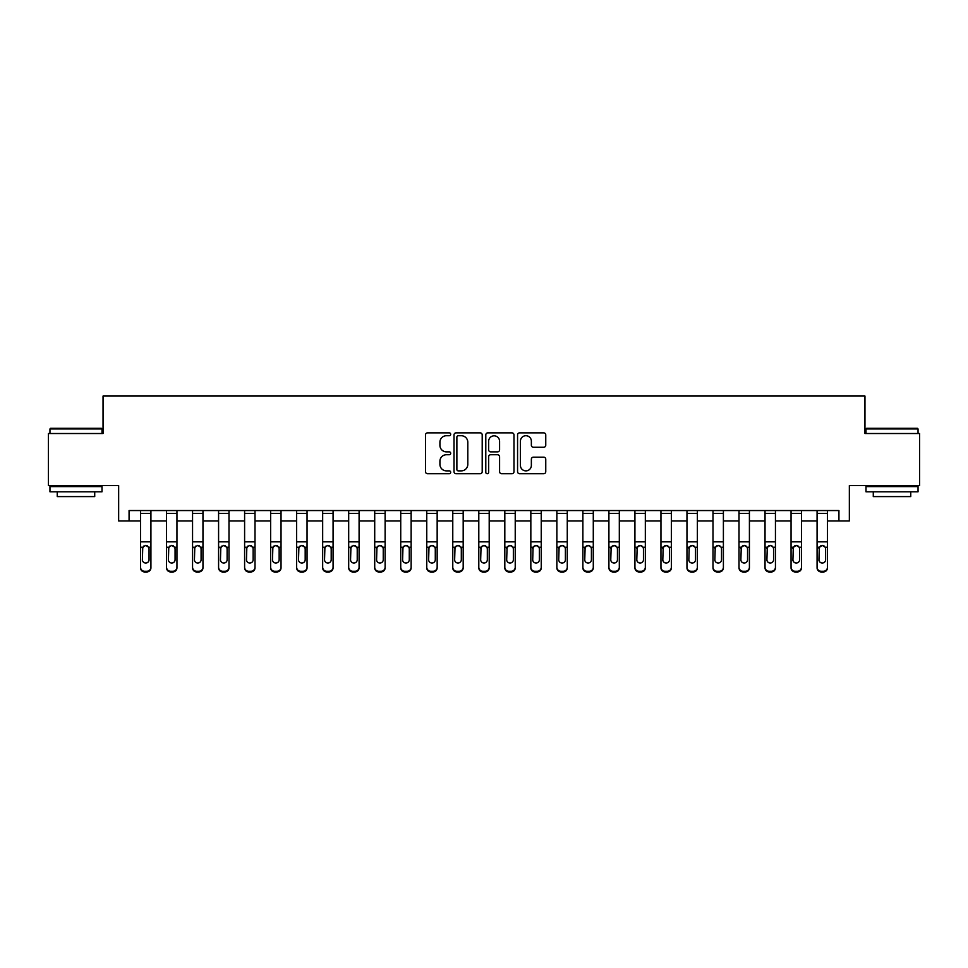 <?xml version="1.0" encoding="UTF-8"?>
<svg xmlns="http://www.w3.org/2000/svg" width="968" height="968" viewBox="0 0 968 968"><rect width="100%" height="100%" fill="white"/><g stroke="black" fill="none" stroke-linecap="round" stroke-linejoin="round"><path stroke-width="1.45" d="M450.689 434.293A1.428 1.428 0 0 0 449.261 432.865L427.554 432.865A2.045 2.045 0 0 0 425.509 434.91L425.509 471.682A2.045 2.045 0 0 0 427.554 473.727L449.261 473.727A1.428 1.428 0 0 0 450.689 472.299A1.428 1.428 0 0 0 449.261 470.871L446.454 470.871A6.534 6.534 0 0 1 439.92 464.325L439.92 461.264A6.534 6.534 0 0 1 446.454 454.73L449.261 454.73A1.428 1.428 0 0 0 450.689 453.29A1.428 1.428 0 0 0 449.261 451.862L446.454 451.862A6.534 6.534 0 0 1 439.92 445.328L439.92 442.255A6.534 6.534 0 0 1 446.454 435.721L449.261 435.721A1.428 1.428 0 0 0 450.689 434.293M543.714 447.264A2.045 2.045 0 0 0 545.758 445.219L545.758 434.91A2.045 2.045 0 0 0 543.714 432.865L519.61 432.865A2.045 2.045 0 0 0 517.565 434.91L517.565 471.682A2.045 2.045 0 0 0 519.61 473.727L543.714 473.727A2.045 2.045 0 0 0 545.758 471.682L545.758 459.219A2.045 2.045 0 0 0 543.714 457.174L533.392 457.174A2.045 2.045 0 0 0 531.359 459.219L531.359 465.402A5.469 5.469 0 0 1 525.89 470.871A5.469 5.469 0 0 1 520.421 465.402L520.421 441.19A5.469 5.469 0 0 1 525.89 435.721A5.469 5.469 0 0 1 531.359 441.19L531.359 445.219A2.045 2.045 0 0 0 533.392 447.264L543.714 447.264M129.071 520.953L129.071 510.547L838.929 510.547L838.929 520.953L849.347 520.953L849.347 485.561L919.6 485.561L919.6 433.519L864.956 433.519L864.956 396.045L103.044 396.045L103.044 433.519L48.4 433.519L48.4 485.561L118.653 485.561L118.653 520.953L140.517 520.953M482.209 434.91A2.045 2.045 0 0 0 480.164 432.865L456.061 432.865A2.045 2.045 0 0 0 454.016 434.91L454.016 471.682A2.045 2.045 0 0 0 456.061 473.727L480.164 473.727A2.045 2.045 0 0 0 482.209 471.682L482.209 434.91M487.836 432.865L511.939 432.865A2.045 2.045 0 0 1 513.984 434.91L513.984 471.682A2.045 2.045 0 0 1 511.939 473.727L501.63 473.727A2.045 2.045 0 0 1 499.585 471.682L499.585 456.763A2.045 2.045 0 0 0 497.54 454.73L490.691 454.73A2.045 2.045 0 0 0 488.646 456.763L488.646 472.299A1.428 1.428 0 0 1 487.219 473.727A1.428 1.428 0 0 1 485.791 472.299L485.791 434.91A2.045 2.045 0 0 1 487.836 432.865M150.923 520.953L166.532 520.953M176.95 520.953L192.559 520.953M202.965 520.953L218.587 520.953M228.993 520.953L244.601 520.953M255.007 520.953L270.629 520.953M281.035 520.953L296.644 520.953M307.05 520.953L322.671 520.953M333.077 520.953L348.686 520.953M359.092 520.953L374.713 520.953M385.119 520.953L400.728 520.953M411.134 520.953L426.755 520.953M437.161 520.953L452.77 520.953M463.188 520.953L478.797 520.953M489.203 520.953L504.812 520.953M515.23 520.953L530.839 520.953M541.245 520.953L556.866 520.953M567.272 520.953L582.881 520.953M593.287 520.953L608.908 520.953M619.314 520.953L634.923 520.953M645.329 520.953L660.95 520.953M671.356 520.953L686.965 520.953M697.371 520.953L712.992 520.953M723.399 520.953L739.007 520.953M749.413 520.953L765.035 520.953M775.441 520.953L791.05 520.953M801.468 520.953L817.077 520.953M827.483 520.953L838.929 520.953M458.3 435.721A1.428 1.428 0 0 0 456.872 437.149L456.872 469.432A1.428 1.428 0 0 0 458.3 470.871L461.264 470.871A6.534 6.534 0 0 0 467.81 464.325L467.81 442.255A6.534 6.534 0 0 0 461.264 435.721L458.3 435.721M499.585 441.287A5.469 5.469 0 0 0 494.116 435.83A5.469 5.469 0 0 0 488.646 441.287L488.646 449.817A2.045 2.045 0 0 0 490.691 451.862L497.54 451.862A2.045 2.045 0 0 0 499.585 449.817L499.585 441.287M140.517 547.888L140.517 567.175A4.162 4.126 0 0 0 144.68 571.301L146.761 571.301A4.162 4.126 0 0 0 150.923 567.175L150.923 567.817A4.162 4.126 180 0 1 146.761 571.955L146.761 571.301M149.048 559.734L149.048 548.771L149.048 559.734A3.327 3.303 180 0 1 145.72 563.037A3.327 3.303 180 0 0 149.048 559.734M142.393 560.387L142.393 559.734A3.327 3.303 180 0 0 145.72 563.037M143.978 545.916L142.393 548.517M147.463 545.916L145.72 545.42L148.685 547.235L149.048 548.771M150.923 510.547L150.923 567.175M140.517 510.547L140.517 567.175M144.68 571.301L144.68 571.955L146.761 571.955M144.68 571.955A4.162 4.126 180 0 1 140.517 567.817M140.517 547.235L142.756 547.235L142.393 559.734M142.756 547.235L145.72 545.42M166.532 510.547L166.532 567.175A4.162 4.126 -0 0 0 170.707 571.301L172.788 571.301A4.162 4.126 -0 0 0 176.95 567.175L176.95 567.817A4.162 4.126 180 0 1 172.788 571.955L172.788 571.301M176.95 547.888L176.95 567.817M175.075 559.734L175.075 548.771L175.075 559.734A3.327 3.303 180 0 1 171.747 563.037A3.327 3.303 180 0 0 175.075 559.734M168.408 560.387L168.408 559.734A3.327 3.303 180 0 0 171.747 563.037M170.005 545.916L168.408 548.517M173.478 545.916L171.747 545.42L174.7 547.235L175.075 548.771M192.559 510.547L192.559 567.175A4.162 4.126 -0 0 0 196.722 571.301L198.803 571.301A4.162 4.126 -0 0 0 202.965 567.175L202.965 567.817A4.162 4.126 180 0 1 198.803 571.955L198.803 571.301M202.965 547.888L202.965 567.817M201.09 559.734L201.09 548.771L201.09 559.734A3.327 3.303 180 0 1 197.762 563.037A3.327 3.303 180 0 0 201.09 559.734M194.435 560.387L194.435 559.734A3.327 3.303 180 0 0 197.762 563.037M196.02 545.916L194.435 548.517M199.505 545.916L197.762 545.42L200.727 547.235L201.09 548.771M218.587 510.547L218.587 567.175A4.162 4.126 -0 0 0 222.749 571.301L224.83 571.301A4.162 4.126 -0 0 0 228.993 567.175L228.993 567.817A4.162 4.126 180 0 1 224.83 571.955L224.83 571.301M228.993 547.888L228.993 567.817M227.117 559.734L227.117 548.771L227.117 559.734A3.327 3.303 180 0 1 223.789 563.037A3.327 3.303 180 0 0 227.117 559.734M220.45 560.387L220.45 559.734A3.327 3.303 180 0 0 223.789 563.037M222.047 545.916L220.45 548.517M225.52 545.916L223.789 545.42L226.742 547.235L227.117 548.771M176.95 510.547L176.95 567.175M170.707 571.301L170.707 571.955L172.788 571.955M170.707 571.955A4.162 4.126 180 0 1 166.532 567.817M166.532 547.235L168.783 547.235L168.408 559.734M168.783 547.235L171.747 545.42M202.965 510.547L202.965 567.175M196.722 571.301L196.722 571.955L198.803 571.955M196.722 571.955A4.162 4.126 180 0 1 192.559 567.817M192.559 547.235L194.798 547.235L194.435 559.734M194.798 547.235L197.762 545.42M228.993 510.547L228.993 567.175M222.749 571.301L222.749 571.955L224.83 571.955M222.749 571.955A4.162 4.126 180 0 1 218.587 567.817M218.587 547.235L220.825 547.235L220.45 559.734M220.825 547.235L223.789 545.42M244.601 510.547L244.601 567.175A4.162 4.126 -0 0 0 248.764 571.301L250.845 571.301A4.162 4.126 -0 0 0 255.007 567.175L255.007 567.817A4.162 4.126 180 0 1 250.845 571.955L250.845 571.301M255.007 547.888L255.007 567.817M253.132 559.734L253.132 548.771L253.132 559.734A3.327 3.303 180 0 1 249.804 563.037A3.327 3.303 180 0 0 253.132 559.734M246.477 560.387L246.477 559.734A3.327 3.303 180 0 0 249.804 563.037M248.074 545.916L246.477 548.517M251.547 545.916L249.804 545.42L252.769 547.235L253.132 548.771M255.007 510.547L255.007 567.175M248.764 571.301L248.764 571.955L250.845 571.955M248.764 571.955A4.162 4.126 180 0 1 244.601 567.817M244.601 547.235L246.84 547.235L246.477 559.734M246.84 547.235L249.804 545.42M50.59 428.316L101.374 428.316L102.003 428.933L49.961 428.933L50.59 428.316M75.988 491.804L49.961 491.804L49.961 486.601L102.003 486.601L102.003 491.804L75.988 491.804M94.719 491.804L94.719 496.596L57.245 496.596L57.245 491.804M866.626 428.316L917.41 428.316L918.039 428.933L865.997 428.933L866.626 428.316M892.012 491.804L865.997 491.804L865.997 486.601L918.039 486.601L918.039 491.804L892.012 491.804M910.755 491.804L910.755 496.596L873.281 496.596L873.281 491.804M270.629 510.547L270.629 567.175A4.162 4.126 -0 0 0 274.791 571.301L276.872 571.301A4.162 4.126 -0 0 0 281.035 567.175L281.035 567.817A4.162 4.126 180 0 1 276.872 571.955L276.872 571.301M281.035 547.888L281.035 567.817M279.159 559.734L279.159 548.771L279.159 559.734A3.327 3.303 180 0 1 275.832 563.037A3.327 3.303 180 0 0 279.159 559.734M272.492 560.387L272.492 559.734A3.327 3.303 180 0 0 275.832 563.037M274.089 545.916L272.492 548.517M277.562 545.916L275.832 545.42L278.784 547.235L279.159 548.771M296.644 510.547L296.644 567.175A4.162 4.126 -0 0 0 300.806 571.301L302.887 571.301A4.162 4.126 -0 0 0 307.05 567.175L307.05 567.817A4.162 4.126 180 0 1 302.887 571.955L302.887 571.301M307.05 547.888L307.05 567.817M305.186 559.734L305.186 548.771L305.186 559.734A3.327 3.303 180 0 1 301.847 563.037A3.327 3.303 180 0 0 305.186 559.734M298.519 560.387L298.519 559.734A3.327 3.303 180 0 0 301.847 563.037M300.116 545.916L298.519 548.517M303.589 545.916L301.847 545.42L304.811 547.235L305.186 548.771M322.671 510.547L322.671 567.175A4.162 4.126 -0 0 0 326.833 571.301L328.914 571.301A4.162 4.126 -0 0 0 333.077 567.175L333.077 567.817A4.162 4.126 180 0 1 328.914 571.955L328.914 571.301M333.077 547.888L333.077 567.817M331.201 559.734L331.201 548.771L331.201 559.734A3.327 3.303 180 0 1 327.874 563.037A3.327 3.303 180 0 0 331.201 559.734M324.546 560.387L324.546 559.734A3.327 3.303 180 0 0 327.874 563.037M326.131 545.916L324.546 548.517M329.604 545.916L327.874 545.42L330.838 547.235L331.201 548.771M348.686 510.547L348.686 567.175A4.162 4.126 -0 0 0 352.848 571.301L354.929 571.301A4.162 4.126 -0 0 0 359.092 567.175L359.092 567.817A4.162 4.126 180 0 1 354.929 571.955L354.929 571.301M359.092 547.888L359.092 567.817M357.228 559.734L357.228 548.771L357.228 559.734A3.327 3.303 180 0 1 353.889 563.037A3.327 3.303 180 0 0 357.228 559.734M350.561 560.387L350.561 559.734A3.327 3.303 180 0 0 353.889 563.037M352.158 545.916L350.561 548.517M355.631 545.916L353.889 545.42L356.853 547.235L357.228 548.771M374.713 510.547L374.713 567.175A4.162 4.126 -0 0 0 378.875 571.301L380.956 571.301A4.162 4.126 -0 0 0 385.119 567.175L385.119 567.817A4.162 4.126 180 0 1 380.956 571.955L380.956 571.301M385.119 547.888L385.119 567.817M383.243 559.734L383.243 548.771L383.243 559.734A3.327 3.303 180 0 1 379.916 563.037A3.327 3.303 180 0 0 383.243 559.734M376.588 560.387L376.588 559.734A3.327 3.303 180 0 0 379.916 563.037M378.173 545.916L376.588 548.517M381.646 545.916L379.916 545.42L382.88 547.235L383.243 548.771M281.035 510.547L281.035 567.175M274.791 571.301L274.791 571.955L276.872 571.955M274.791 571.955A4.162 4.126 180 0 1 270.629 567.817M270.629 547.235L272.867 547.235L272.492 559.734M272.867 547.235L275.832 545.42M307.05 510.547L307.05 567.175M300.806 571.301L300.806 571.955L302.887 571.955M300.806 571.955A4.162 4.126 180 0 1 296.644 567.817M296.644 547.235L298.882 547.235L298.519 559.734M298.882 547.235L301.847 545.42M333.077 510.547L333.077 567.175M326.833 571.301L326.833 571.955L328.914 571.955M326.833 571.955A4.162 4.126 180 0 1 322.671 567.817M322.671 547.235L324.909 547.235L324.546 559.734M324.909 547.235L327.874 545.42M359.092 510.547L359.092 567.175M352.848 571.301L352.848 571.955L354.929 571.955M352.848 571.955A4.162 4.126 180 0 1 348.686 567.817M348.686 547.235L350.936 547.235L350.561 559.734M350.936 547.235L353.889 545.42M385.119 510.547L385.119 567.175M378.875 571.301L378.875 571.955L380.956 571.955M378.875 571.955A4.162 4.126 180 0 1 374.713 567.817M374.713 547.235L376.951 547.235L376.588 559.734M376.951 547.235L379.916 545.42M400.728 510.547L400.728 567.175A4.162 4.126 -0 0 0 404.89 571.301L406.971 571.301A4.162 4.126 -0 0 0 411.134 567.175L411.134 567.817A4.162 4.126 180 0 1 406.971 571.955L406.971 571.301M411.134 547.888L411.134 567.817M409.27 559.734L409.27 548.771L409.27 559.734A3.327 3.303 180 0 1 405.931 563.037A3.327 3.303 180 0 0 409.27 559.734M402.603 560.387L402.603 559.734A3.327 3.303 180 0 0 405.931 563.037M404.2 545.916L402.603 548.517M407.673 545.916L405.931 545.42L408.895 547.235L409.27 548.771M411.134 510.547L411.134 567.175M404.89 571.301L404.89 571.955L406.971 571.955M404.89 571.955A4.162 4.126 180 0 1 400.728 567.817M400.728 547.235L402.978 547.235L402.603 559.734M402.978 547.235L405.931 545.42M426.755 510.547L426.755 567.175A4.162 4.126 -0 0 0 430.917 571.301L432.999 571.301A4.162 4.126 -0 0 0 437.161 567.175L437.161 567.817A4.162 4.126 180 0 1 432.999 571.955L432.999 571.301M437.161 547.888L437.161 567.817M435.285 559.734L435.285 548.771L435.285 559.734A3.327 3.303 180 0 1 431.958 563.037A3.327 3.303 180 0 0 435.285 559.734M428.63 560.387L428.63 559.734A3.327 3.303 180 0 0 431.958 563.037M430.216 545.916L428.63 548.517M433.7 545.916L431.958 545.42L434.922 547.235L435.285 548.771M437.161 510.547L437.161 567.175M430.917 571.301L430.917 571.955L432.999 571.955M430.917 571.955A4.162 4.126 180 0 1 426.755 567.817M426.755 547.235L428.993 547.235L428.63 559.734M428.993 547.235L431.958 545.42M452.77 510.547L452.77 567.175A4.162 4.126 -0 0 0 456.932 571.301L459.014 571.301A4.162 4.126 -0 0 0 463.188 567.175L463.188 567.817A4.162 4.126 180 0 1 459.014 571.955L459.014 571.301M463.188 547.888L463.188 567.817M461.312 559.734L461.312 548.771L461.312 559.734A3.327 3.303 180 0 1 457.973 563.037A3.327 3.303 180 0 0 461.312 559.734M454.645 560.387L454.645 559.734A3.327 3.303 180 0 0 457.973 563.037M456.243 545.916L454.645 548.517M459.715 545.916L457.973 545.42L460.937 547.235L461.312 548.771M463.188 510.547L463.188 567.175M456.932 571.301L456.932 571.955L459.014 571.955M456.932 571.955A4.162 4.126 180 0 1 452.77 567.817M452.77 547.235L455.021 547.235L454.645 559.734M455.021 547.235L457.973 545.42M478.797 510.547L478.797 567.175A4.162 4.126 -0 0 0 482.959 571.301L485.041 571.301A4.162 4.126 -0 0 0 489.203 567.175L489.203 567.817A4.162 4.126 180 0 1 485.041 571.955L485.041 571.301M489.203 547.888L489.203 567.817M487.327 559.734L487.327 548.771L487.327 559.734A3.327 3.303 180 0 1 484 563.037A3.327 3.303 180 0 0 487.327 559.734M480.673 560.387L480.673 559.734A3.327 3.303 180 0 0 484 563.037M482.258 545.916L480.673 548.517M485.742 545.916L484 545.42L486.964 547.235L487.327 548.771M489.203 510.547L489.203 567.175M482.959 571.301L482.959 571.955L485.041 571.955M482.959 571.955A4.162 4.126 180 0 1 478.797 567.817M478.797 547.235L481.036 547.235L480.673 559.734M481.036 547.235L484 545.42M504.812 510.547L504.812 567.175A4.162 4.126 -0 0 0 508.986 571.301L511.068 571.301A4.162 4.126 -0 0 0 515.23 567.175L515.23 567.817A4.162 4.126 180 0 1 511.068 571.955L511.068 571.301M515.23 547.888L515.23 567.817M513.355 559.734L513.355 548.771L513.355 559.734A3.327 3.303 180 0 1 510.027 563.037A3.327 3.303 180 0 0 513.355 559.734M506.688 560.387L506.688 559.734A3.327 3.303 180 0 0 510.027 563.037M508.285 545.916L506.688 548.517M511.757 545.916L510.027 545.42L512.979 547.235L513.355 548.771M515.23 510.547L515.23 567.175M508.986 571.301L508.986 571.955L511.068 571.955M508.986 571.955A4.162 4.126 180 0 1 504.812 567.817M504.812 547.235L507.063 547.235L506.688 559.734M507.063 547.235L510.027 545.42M530.839 510.547L530.839 567.175A4.162 4.126 -0 0 0 535.001 571.301L537.083 571.301A4.162 4.126 -0 0 0 541.245 567.175L541.245 567.817A4.162 4.126 180 0 1 537.083 571.955L537.083 571.301M541.245 547.888L541.245 567.817M539.37 559.734L539.37 548.771L539.37 559.734A3.327 3.303 180 0 1 536.042 563.037A3.327 3.303 180 0 0 539.37 559.734M532.715 560.387L532.715 559.734A3.327 3.303 180 0 0 536.042 563.037M534.3 545.916L532.715 548.517M537.784 545.916L536.042 545.42L539.007 547.235L539.37 548.771M541.245 510.547L541.245 567.175M535.001 571.301L535.001 571.955L537.083 571.955M535.001 571.955A4.162 4.126 180 0 1 530.839 567.817M530.839 547.235L533.078 547.235L532.715 559.734M533.078 547.235L536.042 545.42M556.866 510.547L556.866 567.175A4.162 4.126 -0 0 0 561.029 571.301L563.11 571.301A4.162 4.126 -0 0 0 567.272 567.175L567.272 567.817A4.162 4.126 180 0 1 563.11 571.955L563.11 571.301M567.272 547.888L567.272 567.817M565.397 559.734L565.397 548.771L565.397 559.734A3.327 3.303 180 0 1 562.069 563.037A3.327 3.303 180 0 0 565.397 559.734M558.73 560.387L558.73 559.734A3.327 3.303 180 0 0 562.069 563.037M560.327 545.916L558.73 548.517M563.799 545.916L562.069 545.42L565.022 547.235L565.397 548.771M582.881 510.547L582.881 567.175A4.162 4.126 -0 0 0 587.044 571.301L589.125 571.301A4.162 4.126 -0 0 0 593.287 567.175L593.287 567.817A4.162 4.126 180 0 1 589.125 571.955L589.125 571.301M593.287 547.888L593.287 567.817M591.412 559.734L591.412 548.771L591.412 559.734A3.327 3.303 180 0 1 588.084 563.037A3.327 3.303 180 0 0 591.412 559.734M584.757 560.387L584.757 559.734A3.327 3.303 180 0 0 588.084 563.037M586.354 545.916L584.757 548.517M589.827 545.916L588.084 545.42L591.049 547.235L591.412 548.771M608.908 510.547L608.908 567.175A4.162 4.126 -0 0 0 613.071 571.301L615.152 571.301A4.162 4.126 -0 0 0 619.314 567.175L619.314 567.817A4.162 4.126 180 0 1 615.152 571.955L615.152 571.301M619.314 547.888L619.314 567.817M617.439 559.734L617.439 548.771L617.439 559.734A3.327 3.303 180 0 1 614.111 563.037A3.327 3.303 180 0 0 617.439 559.734M610.772 560.387L610.772 559.734A3.327 3.303 180 0 0 614.111 563.037M612.369 545.916L610.772 548.517M615.842 545.916L614.111 545.42L617.064 547.235L617.439 548.771M634.923 510.547L634.923 567.175A4.162 4.126 -0 0 0 639.086 571.301L641.167 571.301A4.162 4.126 -0 0 0 645.329 567.175L645.329 567.817A4.162 4.126 180 0 1 641.167 571.955L641.167 571.301M645.329 547.888L645.329 567.817M643.454 559.734L643.454 548.771L643.454 559.734A3.327 3.303 180 0 1 640.126 563.037A3.327 3.303 180 0 0 643.454 559.734M636.799 560.387L636.799 559.734A3.327 3.303 180 0 0 640.126 563.037M638.396 545.916L636.799 548.517M641.869 545.916L640.126 545.42L643.091 547.235L643.454 548.771M660.95 510.547L660.95 567.175A4.162 4.126 -0 0 0 665.113 571.301L667.194 571.301A4.162 4.126 -0 0 0 671.356 567.175L671.356 567.817A4.162 4.126 180 0 1 667.194 571.955L667.194 571.301M671.356 547.888L671.356 567.817M669.481 559.734L669.481 548.771L669.481 559.734A3.327 3.303 180 0 1 666.153 563.037A3.327 3.303 180 0 0 669.481 559.734M662.814 560.387L662.814 559.734A3.327 3.303 180 0 0 666.153 563.037M664.411 545.916L662.814 548.517M667.884 545.916L666.153 545.42L669.118 547.235L669.481 548.771M686.965 510.547L686.965 567.175A4.162 4.126 -0 0 0 691.128 571.301L693.209 571.301A4.162 4.126 -0 0 0 697.371 567.175L697.371 567.817A4.162 4.126 180 0 1 693.209 571.955L693.209 571.301M697.371 547.888L697.371 567.817M695.508 559.734L695.508 548.771L695.508 559.734A3.327 3.303 180 0 1 692.168 563.037A3.327 3.303 180 0 0 695.508 559.734M688.841 560.387L688.841 559.734A3.327 3.303 180 0 0 692.168 563.037M690.438 545.916L688.841 548.517M693.911 545.916L692.168 545.42L695.133 547.235L695.508 548.771M712.992 510.547L712.992 567.175A4.162 4.126 -0 0 0 717.155 571.301L719.236 571.301A4.162 4.126 -0 0 0 723.399 567.175L723.399 567.817A4.162 4.126 180 0 1 719.236 571.955L719.236 571.301M723.399 547.888L723.399 567.817M721.523 559.734L721.523 548.771L721.523 559.734A3.327 3.303 180 0 1 718.195 563.037A3.327 3.303 180 0 0 721.523 559.734M714.868 560.387L714.868 559.734A3.327 3.303 180 0 0 718.195 563.037M716.453 545.916L714.868 548.517M719.926 545.916L718.195 545.42L721.16 547.235L721.523 548.771M739.007 510.547L739.007 567.175A4.162 4.126 -0 0 0 743.17 571.301L745.251 571.301A4.162 4.126 -0 0 0 749.413 567.175L749.413 567.817A4.162 4.126 180 0 1 745.251 571.955L745.251 571.301M749.413 547.888L749.413 567.817M747.55 559.734L747.55 548.771L747.55 559.734A3.327 3.303 180 0 1 744.21 563.037A3.327 3.303 180 0 0 747.55 559.734M740.883 560.387L740.883 559.734A3.327 3.303 180 0 0 744.21 563.037M742.48 545.916L740.883 548.517M745.953 545.916L744.21 545.42L747.175 547.235L747.55 548.771M765.035 510.547L765.035 567.175A4.162 4.126 -0 0 0 769.197 571.301L771.278 571.301A4.162 4.126 -0 0 0 775.441 567.175L775.441 567.817A4.162 4.126 180 0 1 771.278 571.955L771.278 571.301M775.441 547.888L775.441 567.817M773.565 559.734L773.565 548.771L773.565 559.734A3.327 3.303 180 0 1 770.238 563.037A3.327 3.303 180 0 0 773.565 559.734M766.91 560.387L766.91 559.734A3.327 3.303 180 0 0 770.238 563.037M768.495 545.916L766.91 548.517M771.98 545.916L770.238 545.42L773.202 547.235L773.565 548.771M567.272 510.547L567.272 567.175M561.029 571.301L561.029 571.955L563.11 571.955M561.029 571.955A4.162 4.126 180 0 1 556.866 567.817M556.866 547.235L559.105 547.235L558.73 559.734M559.105 547.235L562.069 545.42M593.287 510.547L593.287 567.175M587.044 571.301L587.044 571.955L589.125 571.955M587.044 571.955A4.162 4.126 180 0 1 582.881 567.817M582.881 547.235L585.12 547.235L584.757 559.734M585.12 547.235L588.084 545.42M619.314 510.547L619.314 567.175M613.071 571.301L613.071 571.955L615.152 571.955M613.071 571.955A4.162 4.126 180 0 1 608.908 567.817M608.908 547.235L611.147 547.235L610.772 559.734M611.147 547.235L614.111 545.42M645.329 510.547L645.329 567.175M639.086 571.301L639.086 571.955L641.167 571.955M639.086 571.955A4.162 4.126 180 0 1 634.923 567.817M634.923 547.235L637.162 547.235L636.799 559.734M637.162 547.235L640.126 545.42M671.356 510.547L671.356 567.175M665.113 571.301L665.113 571.955L667.194 571.955M665.113 571.955A4.162 4.126 180 0 1 660.95 567.817M660.95 547.235L663.189 547.235L662.814 559.734M663.189 547.235L666.153 545.42M697.371 510.547L697.371 567.175M691.128 571.301L691.128 571.955L693.209 571.955M691.128 571.955A4.162 4.126 180 0 1 686.965 567.817M686.965 547.235L689.216 547.235L688.841 559.734M689.216 547.235L692.168 545.42M723.399 510.547L723.399 567.175M717.155 571.301L717.155 571.955L719.236 571.955M717.155 571.955A4.162 4.126 180 0 1 712.992 567.817M712.992 547.235L715.231 547.235L714.868 559.734M715.231 547.235L718.195 545.42M749.413 510.547L749.413 567.175M743.17 571.301L743.17 571.955L745.251 571.955M743.17 571.955A4.162 4.126 180 0 1 739.007 567.817M739.007 547.235L741.258 547.235L740.883 559.734M741.258 547.235L744.21 545.42M775.441 510.547L775.441 567.175M769.197 571.301L769.197 571.955L771.278 571.955M769.197 571.955A4.162 4.126 180 0 1 765.035 567.817M765.035 547.235L767.273 547.235L766.91 559.734M767.273 547.235L770.238 545.42M791.05 510.547L791.05 567.175A4.162 4.126 -0 0 0 795.212 571.301L797.293 571.301A4.162 4.126 -0 0 0 801.468 567.175L801.468 567.817A4.162 4.126 180 0 1 797.293 571.955L797.293 571.301M801.468 547.888L801.468 567.817M799.592 559.734L799.592 548.771L799.592 559.734A3.327 3.303 180 0 1 796.253 563.037A3.327 3.303 180 0 0 799.592 559.734M792.925 560.387L792.925 559.734A3.327 3.303 180 0 0 796.253 563.037M794.522 545.916L792.925 548.517M797.995 545.916L796.253 545.42L799.217 547.235L799.592 548.771M801.468 510.547L801.468 567.175M795.212 571.301L795.212 571.955L797.293 571.955M795.212 571.955A4.162 4.126 180 0 1 791.05 567.817M791.05 547.235L793.3 547.235L792.925 559.734M793.3 547.235L796.253 545.42M817.077 510.547L817.077 567.175A4.162 4.126 -0 0 0 821.239 571.301L823.32 571.301A4.162 4.126 -0 0 0 827.483 567.175L827.483 567.817A4.162 4.126 180 0 1 823.32 571.955L823.32 571.301M827.483 547.888L827.483 567.817M825.607 559.734L825.607 548.771L825.607 559.734A3.327 3.303 180 0 1 822.28 563.037A3.327 3.303 180 0 0 825.607 559.734M818.952 560.387L818.952 559.734A3.327 3.303 180 0 0 822.28 563.037M820.537 545.916L818.952 548.517M824.022 545.916L822.28 545.42L825.244 547.235L825.607 548.771M827.483 510.547L827.483 567.175M821.239 571.301L821.239 571.955L823.32 571.955M821.239 571.955A4.162 4.126 180 0 1 817.077 567.817M817.077 547.235L819.315 547.235L818.952 559.734M819.315 547.235L822.28 545.42M148.685 547.235L150.923 547.235M140.517 541.85L150.923 541.85M140.517 513.391L150.923 513.391M174.7 547.235L176.95 547.235M166.532 541.85L176.95 541.85M166.532 513.391L176.95 513.391M200.727 547.235L202.965 547.235M192.559 541.85L202.965 541.85M192.559 513.391L202.965 513.391M226.742 547.235L228.993 547.235M218.587 541.85L228.993 541.85M218.587 513.391L228.993 513.391M252.769 547.235L255.007 547.235M244.601 541.85L255.007 541.85M244.601 513.391L255.007 513.391M278.784 547.235L281.035 547.235M270.629 541.85L281.035 541.85M270.629 513.391L281.035 513.391M304.811 547.235L307.05 547.235M296.644 541.85L307.05 541.85M296.644 513.391L307.05 513.391M330.838 547.235L333.077 547.235M322.671 541.85L333.077 541.85M322.671 513.391L333.077 513.391M356.853 547.235L359.092 547.235M348.686 541.85L359.092 541.85M348.686 513.391L359.092 513.391M382.88 547.235L385.119 547.235M374.713 541.85L385.119 541.85M374.713 513.391L385.119 513.391M408.895 547.235L411.134 547.235M400.728 541.85L411.134 541.85M400.728 513.391L411.134 513.391M434.922 547.235L437.161 547.235M426.755 541.85L437.161 541.85M426.755 513.391L437.161 513.391M460.937 547.235L463.188 547.235M452.77 541.85L463.188 541.85M452.77 513.391L463.188 513.391M486.964 547.235L489.203 547.235M478.797 541.85L489.203 541.85M478.797 513.391L489.203 513.391M512.979 547.235L515.23 547.235M504.812 541.85L515.23 541.85M504.812 513.391L515.23 513.391M539.007 547.235L541.245 547.235M530.839 541.85L541.245 541.85M530.839 513.391L541.245 513.391M565.022 547.235L567.272 547.235M556.866 541.85L567.272 541.85M556.866 513.391L567.272 513.391M591.049 547.235L593.287 547.235M582.881 541.85L593.287 541.85M582.881 513.391L593.287 513.391M617.064 547.235L619.314 547.235M608.908 541.85L619.314 541.85M608.908 513.391L619.314 513.391M643.091 547.235L645.329 547.235M634.923 541.85L645.329 541.85M634.923 513.391L645.329 513.391M669.118 547.235L671.356 547.235M660.95 541.85L671.356 541.85M660.95 513.391L671.356 513.391M695.133 547.235L697.371 547.235M686.965 541.85L697.371 541.85M686.965 513.391L697.371 513.391M721.16 547.235L723.399 547.235M712.992 541.85L723.399 541.85M712.992 513.391L723.399 513.391M747.175 547.235L749.413 547.235M739.007 541.85L749.413 541.85M739.007 513.391L749.413 513.391M773.202 547.235L775.441 547.235M765.035 541.85L775.441 541.85M765.035 513.391L775.441 513.391M799.217 547.235L801.468 547.235M791.05 541.85L801.468 541.85M791.05 513.391L801.468 513.391M825.244 547.235L827.483 547.235M817.077 541.85L827.483 541.85M817.077 513.391L827.483 513.391M49.961 433.519L49.961 428.933M61.831 486.601L61.831 485.561M90.133 486.601L90.133 485.561M102.003 433.519L102.003 428.933M865.997 433.519L865.997 428.933M877.867 486.601L877.867 485.561M906.169 486.601L906.169 485.561M918.039 433.519L918.039 428.933"/></g></svg>
